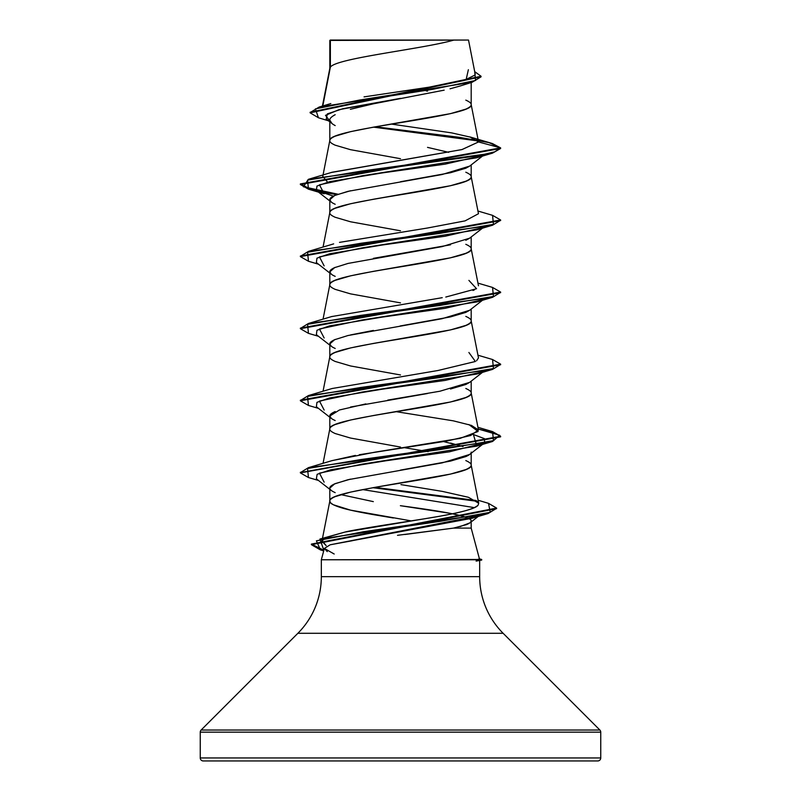 <?xml version="1.0" encoding="UTF-8"?>
<svg xmlns="http://www.w3.org/2000/svg" width="801" height="801" viewBox="0 0 801 801"><rect width="100%" height="100%" fill="white"/><g stroke="black" fill="none" stroke-linecap="round" stroke-linejoin="round"><path stroke-width="1.2" d="M352.35 540.715L330.142 544.8L324.365 548.445L321.331 559.769L481.691 559.468L479.429 558.868L481.691 559.468L477.486 559.468L479.459 558.958L471.188 528.109L453.526 528.109L404.916 534.487M600.75 757.946L200.25 757.946A3.004 3.004 0 0 0 203.254 760.95L597.746 760.95A3.004 3.004 0 0 0 600.75 757.946L600.75 732.154L200.25 732.154L200.25 757.946L600.75 757.946L200.25 757.946L200.25 732.154L600.75 732.154A3.004 3.004 0 0 0 599.869 730.031L201.131 730.031A3.004 3.004 0 0 0 200.25 732.154A3.004 3.004 0 0 1 201.131 730.031L599.869 730.031L503.128 633.291L297.872 633.291L201.131 730.031L297.872 633.291A80.1 80.1 0 0 0 321.331 576.65A80.1 80.1 0 0 1 297.872 633.291L503.128 633.291A80.1 80.1 0 0 1 479.669 576.65L479.669 560.52L477.746 559.769L321.331 559.769L321.331 576.65L479.669 576.65A80.1 80.1 0 0 0 503.128 633.291L599.869 730.031A3.004 3.004 0 0 1 600.75 732.154L600.75 757.946A3.004 3.004 0 0 1 597.746 760.95L203.254 760.95A3.004 3.004 0 0 1 200.25 757.946L600.75 757.946M452.485 513.781L465.792 517.216C469.586 518.648 471.389 519.929 471.188 521.061L471.188 528.109L479.459 558.958L477.486 559.468L479.669 560.52L479.669 576.65L321.331 576.65L321.331 559.769L324.365 548.445L327.249 551.619M475.193 74.113L468.515 40.05L453.997 40.05C422.538 49.081 336.25 58.113 330.372 67.144L329.812 68.586L330.372 67.144L330.372 40.43L329.812 40.43L329.812 68.405L329.812 40.43L330.372 40.43L330.372 67.144L323.244 103.75M444.165 90.163L373.426 103.81L350.337 109.306L360.85 106.623M335.188 114.703C331.374 116.776 329.581 118.588 329.812 120.15L329.812 140.495L329.812 120.15C329.622 121.742 331.414 123.554 335.188 125.587M400.5 158.698L350.518 149.687L335.188 145.181C331.404 143.489 329.611 141.987 329.812 140.676C329.581 139.394 331.374 137.892 335.188 136.17L350.518 131.664L373.446 127.159L450.482 113.642L465.812 109.136C469.626 107.414 471.419 105.912 471.188 104.631L471.188 82.543L471.188 104.631C471.389 103.319 469.596 101.817 465.812 100.125M460.495 85.887L450.512 88.681M469.756 166.037L465.802 168.23L450.472 172.736L400.52 181.737M350.538 190.748L335.198 195.264C331.414 196.946 329.622 198.448 329.812 199.769L329.812 212.585L329.812 199.769C329.622 201.091 331.414 202.593 335.188 204.275M400.5 230.788L350.518 221.777L335.188 217.271C331.404 215.579 329.611 214.077 329.812 212.766C329.611 211.454 331.404 209.952 335.188 208.26L350.518 203.754L373.446 199.249L450.482 185.732L465.812 181.226C469.596 179.534 471.389 178.032 471.188 176.721L471.188 164.916L471.188 176.721C471.389 175.409 469.596 173.907 465.812 172.215M469.786 238.097L465.812 240.32M450.502 244.816L373.426 258.343M335.188 267.354C331.414 269.036 329.622 270.538 329.812 271.859L329.812 284.675L329.812 271.859C329.622 273.181 331.414 274.683 335.188 276.365M400.5 302.878L350.518 293.867L335.188 289.361C331.404 287.669 329.611 286.167 329.812 284.856C329.611 283.544 331.404 282.042 335.188 280.35L350.518 275.844L373.446 271.339L450.482 257.822L465.812 253.316C469.596 251.624 471.389 250.122 471.188 248.811L471.188 237.006L471.188 248.811C471.389 247.499 469.596 245.997 465.812 244.305M469.776 310.197L465.802 312.41L450.462 316.916L400.12 325.987M373.436 330.433L350.518 334.938M335.198 339.444C331.414 341.126 329.622 342.628 329.812 343.949L329.812 356.765L329.812 343.949C329.622 345.271 331.414 346.773 335.198 348.455M400.5 374.968L350.518 365.957L335.188 361.451C331.404 359.759 329.611 358.257 329.812 356.946C329.611 355.634 331.404 354.132 335.188 352.44L350.518 347.934L373.446 343.429L450.482 329.912L465.812 325.406C469.596 323.714 471.389 322.212 471.188 320.901L471.188 309.096L471.188 320.901C471.389 319.589 469.596 318.087 465.812 316.395M469.716 382.337L465.812 384.5L450.492 389.006M427.574 393.501L350.528 407.028M335.188 411.534C331.384 413.236 329.591 414.738 329.812 416.039L329.812 428.855L329.812 416.039C329.622 417.361 331.414 418.863 335.188 420.545M400.5 447.058L350.518 438.047L335.188 433.541C331.404 431.849 329.611 430.347 329.812 429.036C329.581 427.754 331.374 426.252 335.188 424.53L350.518 420.024L373.446 415.519L450.482 402.002L465.812 397.496C469.626 395.774 471.419 394.272 471.188 392.991L471.188 381.186L471.188 392.991C471.389 391.679 469.596 390.177 465.812 388.485M471.188 452.084C471.378 453.406 469.586 454.908 465.812 456.59L450.492 461.096L400.47 470.107M350.498 479.118L335.188 483.624C331.414 485.306 329.622 486.808 329.812 488.129L329.812 501.126C329.611 499.814 331.404 498.312 335.188 496.62L350.518 492.114L373.446 487.609L450.482 474.092L465.812 469.586C469.596 467.894 471.389 466.392 471.188 465.081L471.188 453.276L471.188 465.081C471.389 463.769 469.596 462.267 465.812 460.575M427.554 91.114L426.182 90.873M416.33 89.201L424.28 90.543L416.35 89.201M427.524 147.374L448.7 152.34M450.502 443.073L463.058 446.527M428.114 451.664L427.554 451.564M426.072 451.303L404.655 447.729L426.072 451.303M393.391 517.997L373.316 514.622C358.277 511.959 347.734 509.716 341.687 507.874C333.166 505.221 329.211 502.968 329.812 501.126L329.812 488.129C329.622 489.441 331.404 490.943 335.168 492.625M340.846 494.628L373.326 501.626L340.846 494.628M460.024 526.617L470.057 522.803L471.188 521.061C471.679 521.811 470.157 522.993 466.623 524.585L453.526 528.109L471.188 528.109L471.188 521.061C472.179 515.964 438.357 510.838 400.37 505.691L450.422 513.371M326.848 537.271L344.861 532.094C349.687 530.763 368.24 527.579 400.5 522.562C427.934 518.137 471.799 512.29 478.187 505L478.698 503.208L471.188 465.081C475.564 477.096 325.436 489.111 329.812 501.126L330.683 502.928L333.276 504.73L350.518 510.137L411.253 520.9M364.055 96.881L436.855 86.017L463.879 80.521L475.133 74.974M322.813 105.962L330.372 67.144C336.25 58.113 422.538 49.081 453.997 40.05L330.272 40.05M459.724 86.118L450.042 88.801M329.812 121.872L326.227 119.049L327.369 113.882L342.848 108.706L400.5 98.363L338.943 109.687L325.496 115.344L329.812 121.011M478.157 140.946L373.556 127.139L478.157 140.946M328.44 120.791L318.448 117.767L315.404 108.886L359.799 100.005L472.139 82.253L481.061 76.836L310.137 112.841L318.478 117.777M329.812 41.362L329.812 40.43L329.812 41.362M308.475 189.176L300.375 184.53L500.625 148.485L500.625 147.885L488.95 142.608L459.484 137.341L375.549 126.788L477.456 140.215M310.137 112.841L310.137 112.24L481.061 76.245L474.703 71.629L475.544 80.48L432.59 89.332L319.209 107.024L310.167 112.53M466.072 79.89L468.365 69.697M470.107 136.981L492.325 143.509L500.625 147.885L478.507 141.957L469.947 136.951M478.477 141.657L471.188 104.631C475.564 116.646 325.436 128.661 329.812 140.676M339.504 242.373L427.323 228.045L465.081 220.876L478.477 213.717L471.188 176.721C475.564 188.736 325.436 200.751 329.812 212.766M478.477 285.807L471.188 248.811C475.564 260.826 325.436 272.841 329.812 284.856M476.555 360.8L478.477 357.897L471.188 320.901C475.564 332.916 325.436 344.931 329.812 356.946M359.279 454.728L446.718 441.071L470.608 435.534L478.477 429.997L471.188 392.991C475.564 405.006 325.436 417.021 329.812 429.036M322.483 538.332L329.812 501.126M322.072 540.755L326.177 545.621L321.912 541.236L324.615 538.402M478.698 503.208L468.475 497.311L442.472 491.413L400.941 484.615M331.864 460.685L355.434 455.409M478.477 429.997L471.479 425.411L453.346 420.845L396.335 411.694M331.554 316.595L442.222 297.682M473.001 290.483L474.432 289.862M333.667 243.874L308.435 251.384L439.869 233.361L493.436 224.35L492.555 215.339L477.947 211.023M331.364 172.475L461.887 149.587L478.507 141.957L470.908 137.241L451.604 132.876L391.549 124.105M476.114 561.09L481.691 560.069L477.746 560.069L481.691 560.069L481.691 559.468M334.187 554.012L324.365 548.445L330.142 544.8L472.159 518.247L478.608 515.834L330.142 544.8M474.392 507.634L362.643 489.591L474.392 507.634M324.145 482.162L319.449 473.151L362.222 464.139L476.845 446.117L473.391 434.502L484.415 438.638L484.625 442.783L449.571 451.794L385.772 460.795L330.603 469.807L317.146 474.312L316.375 478.818L329.812 489.321M324.155 410.072L319.449 401.061L362.222 392.049L476.855 374.027L492.555 369.391L361.131 387.414L307.564 396.425L308.435 405.436L318.508 408.39M324.155 337.992L319.449 328.981L362.222 319.959L476.855 301.937L492.565 297.301L361.131 315.324L307.564 324.335L308.445 333.346L318.508 336.3M324.155 265.902L319.449 256.891L362.222 247.869L476.845 229.847L492.565 225.211L361.131 243.234L307.564 252.245L308.445 261.256L318.508 264.21M324.145 193.802L319.449 184.791L362.222 175.779L476.845 157.767L492.555 153.121L361.121 171.144L307.564 180.155L308.445 189.166L324.145 193.802M308.435 179.294L332.105 172.245L462.127 149.527L478.507 141.957L500.625 147.885L300.375 183.93L310.257 189.066L337.942 194.212L303.389 186.753L308.435 179.294L478.077 155.734L494.818 151.81L500.625 147.885L500.625 148.485L492.555 153.121M317.897 191.419L336.77 194.633L317.897 191.419M500.595 220.275L492.565 225.211M500.585 292.365L492.565 297.301M500.585 364.455L492.555 369.391M500.585 436.545L494.427 432.79L478.287 429.036L499.664 435.253L492.555 441.481L361.131 459.504L307.564 468.515L308.435 477.526L318.508 480.48M372.886 487.709L477.396 501.336L372.886 487.709M496.56 508.365L488.029 513.561L363.344 531.744L316.405 540.835L320.46 549.937L323.704 550.898M492.525 215.329L500.625 219.975L300.375 256.02L300.375 256.62L500.625 220.575L500.625 219.975M492.525 287.419L500.625 292.065L300.375 328.11L300.375 328.71L500.625 292.665L500.625 292.065M492.535 359.509L500.625 364.155L300.375 400.2L300.375 400.8L500.625 364.755L500.625 364.155M492.535 431.599L500.625 436.245L300.415 472.59L308.445 467.654L439.869 449.631L493.436 440.62L492.565 431.609L477.947 427.303M374.928 487.348L476.225 500.505L374.928 487.348M488.48 503.338L496.59 508.064L311.389 544.089L323.874 550.267L319.889 539.063L441.111 521.201L490.232 512.28L488.51 503.348L478.117 500.245M320.49 549.947L311.389 544.69L496.59 508.665L496.59 508.064M308.465 477.536L300.375 472.89L500.625 436.845L500.625 436.245M308.465 405.446L300.375 400.8M308.465 333.356L300.375 328.71M308.475 261.266L300.375 256.62M323.023 176.661L327.609 182.187M468.895 280.38L476.545 288.72L445.787 297.051M468.885 352.47L475.394 361.481L438.037 370.493L332.115 388.515L308.445 395.564L439.869 377.541L493.436 368.53L492.565 359.519L477.947 355.203M468.885 424.56L478.127 431.459L460.164 438.357L375.118 452.144L332.115 460.605L308.445 467.654M442.472 491.413L468.225 497.231M478.187 505C476.555 508.235 463.088 512.089 437.777 516.565L344.861 532.094L319.889 539.063M300.405 400.5L308.445 395.564M300.405 328.41L308.435 323.474L439.869 305.451L493.436 296.44L492.555 287.429L477.947 283.113M300.405 256.32L308.435 251.384M331.384 202.162L329.812 199.769L334.568 195.564L347.994 191.349L442.072 174.528L469.606 166.127M483.103 155.374L445.106 164.145L382.277 172.916L329.591 181.687L316.956 186.072L316.375 190.458L333.356 196.115M483.103 227.464L445.096 236.235L382.267 245.006L329.581 253.787L316.946 258.172L316.375 262.558L329.812 273.051M483.103 299.554L445.096 308.325L382.267 317.096L329.581 325.877L316.946 330.262L316.375 334.648L329.812 345.141M483.103 371.644L445.106 380.415L382.277 389.186L329.591 397.957L316.956 402.342L316.375 406.728L329.812 417.231M397.506 535.318L453.526 528.109M331.344 490.522L330.202 489.341M329.812 488.129L334.588 483.924L347.974 479.719L442.092 462.888L469.626 454.467L484.625 442.783M463.008 446.527L443.714 441.611M331.384 418.432L329.812 416.039L339.464 409.982L365.857 403.894M387.784 400.089L439.869 391.238L469.616 382.387L483.504 371.564M331.394 346.352L329.812 343.949L334.588 339.724L347.994 335.529L442.022 318.718L469.626 310.287L482.492 300.255M331.374 274.242L329.812 271.859L334.618 267.634L348.035 263.429L442.152 246.608L469.616 238.197L482.492 228.165M203.254 760.95L597.746 760.95M468.465 40.05L329.812 40.43M453.997 40.05L454.868 40.05M329.812 120.15L332.055 123.604M459.764 86.118L472.139 82.253M481.061 76.846L481.061 76.245M330.833 103.579L319.209 107.024M329.852 68.225L322.423 106.082M329.852 140.315L322.833 176.09M322.713 176.721L322.523 177.672M329.852 212.405L323.053 247.078M329.852 284.495L323.053 319.168M329.852 356.585L323.053 391.248M329.852 428.675L323.053 463.338M322.362 538.973L321.912 541.236M472.159 518.247L488.029 513.561M476.845 446.117L492.555 441.481M300.375 183.93L300.375 184.53M300.375 472.29L300.375 472.89M311.389 544.089L311.389 544.69M332.125 316.425L308.435 323.474M469.656 166.117L482.492 156.075M316.375 190.458L329.812 200.961M478.237 516.435L470.067 522.803"/></g></svg>
